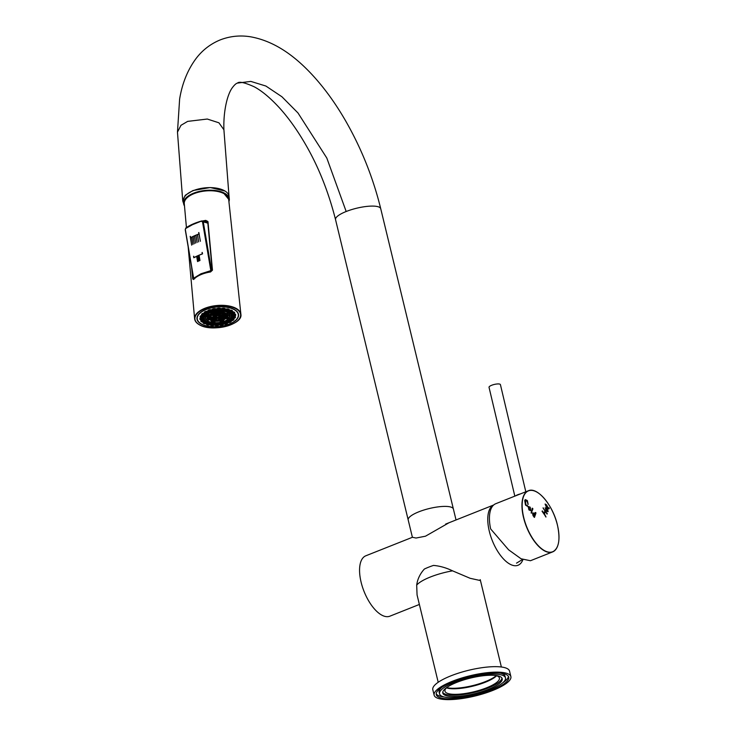 <?xml version="1.0" encoding="UTF-8"?>
<svg xmlns="http://www.w3.org/2000/svg" width="736" height="736" viewBox="0 0 736 736"><rect width="100%" height="100%" fill="white"/><g stroke="black" fill="none" stroke-linecap="round" stroke-linejoin="round"><path stroke-width="1.1" d="M522.91 559.654A32.494 14.812 -111.7 0 1 518.024 565.257A32.494 14.812 -111.7 0 1 489.32 531.318A32.494 14.812 -111.7 0 1 493.654 505.025M419.373 604.458L389.832 616.198A32.494 14.812 -111.7 0 1 361.118 582.25A32.494 14.812 -111.7 0 1 365.829 555.79L412.408 537.289M480.24 579.637L479.826 580.437L470.129 578.294L452.557 570.842A32.494 8.584 166.4 0 0 430.367 577.015A32.494 8.584 166.4 0 0 416.696 585.092L417.064 594.918L438.205 682.281M452.557 570.842C446.218 567.787 439.87 565.975 433.495 565.414A31.068 8.216 166.4 0 0 428.674 567.171A31.068 8.216 166.4 0 0 424.368 569.038C420.054 573.804 417.496 579.158 416.696 585.092M446.678 687.617A28.511 7.535 166.4 0 0 485.346 681.628A28.511 7.535 166.4 0 0 496.276 675.62M464.462 687.847A30.562 8.078 166.4 0 0 480.562 683.956M454.379 683.376A30.562 8.078 166.4 0 0 442.805 693.073A30.562 8.078 166.4 0 0 460.212 696.192A30.562 8.078 166.4 0 0 490.636 688.399A30.562 8.078 166.4 0 0 502.21 678.702A30.562 8.078 166.4 0 0 484.803 675.574A30.562 8.078 166.4 0 0 454.379 683.376M442.75 692.392A30.562 8.078 166.4 0 0 490.323 687.093A30.562 8.078 166.4 0 0 501.952 678.077M505.476 677.911A33.92 8.961 166.4 0 0 486.156 674.443A33.92 8.961 166.4 0 0 452.382 683.1A33.92 8.961 166.4 0 0 439.539 693.864A33.92 8.961 166.4 0 0 458.859 697.323A33.92 8.961 166.4 0 0 492.632 688.675A33.92 8.961 166.4 0 0 505.476 677.911L505.08 676.264A33.92 8.961 166.4 0 0 500.48 673.164M450.386 682.815A37.288 9.853 166.4 0 0 436.273 694.655A37.288 9.853 166.4 0 0 457.507 698.464A37.288 9.853 166.4 0 0 494.629 688.951A37.288 9.853 166.4 0 0 508.751 677.12A37.288 9.853 166.4 0 0 487.517 673.311A37.288 9.853 166.4 0 0 450.386 682.815M436.2 693.8A37.288 9.853 166.4 0 0 444.139 696.964M446.954 687.36A28.005 7.397 166.4 0 0 444.976 691.168A28.005 7.397 166.4 0 0 460.929 694.03A28.005 7.397 166.4 0 0 488.805 686.881A28.005 7.397 166.4 0 0 499.413 677.994A28.005 7.397 166.4 0 0 495.908 675.519M496.625 675.731A28.005 7.397 -13.6 0 1 487.462 681.334A28.005 7.397 -13.6 0 1 446.412 687.884M434.139 695.17L432.814 689.687A39.477 10.433 -13.6 0 1 447.755 677.157A39.477 10.433 -13.6 0 1 487.066 667.083A39.477 10.433 -13.6 0 1 509.551 671.122L510.876 676.605A39.477 10.433 -13.6 0 1 495.935 689.126A39.477 10.433 -13.6 0 1 456.624 699.2A39.477 10.433 -13.6 0 1 434.139 695.17A39.477 10.433 -13.6 0 1 449.089 682.64A39.477 10.433 -13.6 0 1 488.4 672.566A39.477 10.433 -13.6 0 1 510.876 676.605M502.798 682.769A37.288 9.853 166.4 0 0 508.42 676.329M441.821 687.35A33.92 8.961 166.4 0 0 439.144 692.217L439.539 693.864M449.024 522.735L425.472 536.204L416.033 538.034L412.381 537.252L335.542 219.641A23.248 6.146 -13.6 0 1 346.178 211.508A23.248 6.146 -13.6 0 1 380.733 208.711L453.385 509.018A23.248 6.146 166.4 0 0 450.018 506.846A23.248 6.146 166.4 0 0 423.881 510.03A23.248 6.146 166.4 0 0 408.195 519.956A23.248 6.146 -13.6 0 1 418.83 511.814A23.248 6.146 -13.6 0 1 453.385 509.018A23.248 6.146 -13.6 0 1 453.394 509.045L456.035 519.956M514.832 496.128L489.035 387.329A5.851 1.592 -13.3 0 1 492.973 384.808A5.851 1.592 -13.3 0 1 499.551 384.054A5.851 1.592 -13.3 0 1 500.416 384.624L525.817 491.768M515.743 495.77A5.851 1.592 -13.3 0 1 520.315 493.948M220.349 314.06L220.542 314.548L220.349 314.06M215.004 318.522A8.979 4.269 174.4 0 1 213.569 318.357A8.979 4.269 174.4 0 0 215.004 318.522L212.962 318.633M220.533 318.679L218.555 318.679M217.138 318.219L215.142 318.311M219.696 319.728L217.718 319.985M225.106 315.275L223.128 315.459M224.241 316.397L222.235 316.462L224.14 316.149L224.379 316.738L223.468 317.142L222.226 316.462M223.459 317.391L221.453 317.372M225.658 317.078L223.634 317.152M220.055 316.931L218.068 317.014M223.845 314.594L221.803 314.704M219.475 315.247L217.534 315.275M218.16 314.493L216.274 314.631M215.574 313.094L213.615 313.122M219.061 313.49L217.092 313.536M221.205 313.14L219.236 313.324M212.667 314.392L210.708 314.428M211.821 315.385L209.797 315.459L211.775 315.22L211.03 316.14L209.861 316.066L209.797 315.459M216.145 314.686L215.28 315.569L214.075 314.907L216.145 314.686L214.176 314.852M217.396 315.523L215.4 315.606M215.823 317.51L213.808 317.612M213.652 317.832L211.609 317.943M217.92 312.726L220.027 312.478M220.23 312.404L221.628 312.377M221.435 312.947L223.413 312.864M224.02 314.364L225.943 314.18L225.142 315.054L223.928 314.41L225.842 314.088M225.336 315.063L226.66 315.716A8.952 4.25 -5.6 0 1 226.587 316.333L225.317 315.67L224.305 316.121L224.544 316.719L226.578 316.379A8.952 4.25 -5.6 0 1 226.55 316.462L225.731 316.82L226.044 317.391A8.952 4.25 -5.6 0 1 225.952 317.51L225.032 318.366A8.952 4.25 -5.6 0 1 223.937 319.065L222.87 318.808L221.959 319.212L222.364 319.764A8.952 4.25 -5.6 0 1 220.846 320.234L219.015 320.592A8.952 4.25 -5.6 0 1 218.767 320.62L216.835 320.776A8.952 4.25 -5.6 0 1 216.669 320.776L217.562 319.82L216.384 319.636L215.363 320.086L216.577 320.786A8.952 4.25 -5.6 0 1 215.317 320.749L214.213 319.994L213.422 320.519A8.952 4.25 -5.6 0 1 213.274 320.491L212.603 320.335A8.952 4.25 -5.6 0 1 212.272 320.243L214.148 319.939L213.964 319.424L212.962 319.277L212.106 320.197A8.952 4.25 -5.6 0 1 211.94 320.142L210.726 319.626A8.952 4.25 -5.6 0 1 210.634 319.571L209.723 318.927A8.952 4.25 -5.6 0 1 209.622 318.835L211.572 318.513L211.379 318.007L210.358 317.869L209.548 318.752A8.952 4.25 -5.6 0 1 209.392 318.587L209.144 318.237A8.952 4.25 -5.6 0 1 209.107 318.164L210.248 317.823L208.831 317.207A8.952 4.25 -5.6 0 1 208.904 316.59L210.183 317.253L211.195 316.802L210.947 316.204L208.914 316.544A8.952 4.25 -5.6 0 1 208.941 316.462L209.769 316.103L209.475 315.532M224.406 316.075L226.467 316.029M225.786 316.793L226.044 317.391M224.958 317.851L225.032 318.366M222.014 319.185L222.364 319.764M216.669 320.776L217.543 319.82M215.427 320.059L216.577 320.786M212.272 320.243L214.029 319.59M212.051 319.682L212.106 320.197M209.622 318.835L211.434 318.173M209.107 318.164L210.119 317.483M208.987 316.508L211.057 316.462M209.18 315.956L209.668 315.744M212.042 313.665L213.44 313.352M216.577 316.535L214.608 316.563M212.768 318.872L210.809 318.946M215.252 315.781L213.366 315.891L215.216 315.624L214.461 316.535L213.357 315.9M214.746 314.07L212.787 314.134M214.01 315.174L212.005 315.155M214.489 316.82L212.492 316.912M212.336 317.078L210.358 317.262M217.764 312.561L216.899 313.536L215.694 312.846L217.764 312.561L216.862 313.15L215.768 312.809M220.322 314.235L218.316 314.318M216.908 313.858L214.921 313.858M224.646 313.6L222.695 313.665M221.656 314.925L219.632 315.026M220.846 315.974L218.877 316.002M222.088 316.646L220.211 316.756M221.278 317.685L219.31 317.86M222.668 318.403L220.708 318.467M224.747 318.108L222.796 318.145M222.971 315.634L220.975 315.716M216.228 319.212L214.259 319.396M221.84 319.415L219.889 319.442M219.19 317.906L217.295 318.044M217.93 317.28L215.979 317.29M221.656 314.686L222.566 314.272L221.398 313.6L222.447 313.711L222.603 314.263L221.656 314.686M213.836 318.237L215.142 318.863L213.054 319.212L212.897 318.66L213.836 318.237M219.751 319.433L218.426 318.734L220.496 318.513L220.625 319.047L219.714 319.047M217.111 318.081L216.264 319.01L215.041 318.348L217.111 318.081M217.709 319.792L219.632 319.516L219.797 320.077L217.736 320.362L217.709 319.792M224.121 315.017L225.225 315.624L223.192 315.974L224.121 315.017M221.6 318.026L221.343 317.418L222.272 317.032L223.532 317.75L221.564 317.639M225.704 317.464L223.716 317.704L223.578 317.179L225.63 316.857L225.704 317.464M218.169 317.612L217.994 317.05L218.905 316.646L220.119 317.308L218.132 317.234M221.895 315.293L221.748 314.732L222.686 314.309L223.974 314.934L222.861 315.431L221.858 314.907M219.429 315.045L218.73 315.983L217.451 315.284L219.429 315.045M218.132 314.336L218.242 314.861L216.32 315.137L217.065 314.254L218.132 314.336M214.498 312.782L215.703 313.444L214.811 313.84L213.716 313.711L214.277 312.846M218.206 314.272L216.964 313.591L219.043 313.361L219.126 313.858L218.169 313.886M221.324 313.49L220.285 313.95L219.208 313.334L220.22 312.883L221.324 313.49M210.671 314.447L212.612 314.198L212.768 314.75L211.858 315.146L210.652 314.456M216.596 316.278L215.381 315.615L217.322 315.312L217.497 315.873L216.55 315.891M215.924 317.869L214.958 318.302L213.744 317.639L214.71 317.207L215.924 317.869M212.805 318.614L211.517 317.989L213.606 317.63L213.753 318.191L212.768 318.228M211.563 313.904L212.63 314.116L213.541 313.711L213.256 313.168M209.567 315.422L210.468 314.594M226.375 314.723A8.952 4.25 -5.6 0 1 226.394 314.76L225.253 315.1L226.66 315.716M224.82 313.37L225.74 313.996M223.569 312.828L224.728 313.315M223.017 312.662L221.352 312.984L221.527 313.499L222.539 313.646L223.394 312.772M220.266 312.782L222.088 312.45M218.712 312.193L217.93 313.104L219.116 313.288L220.128 312.837L219.245 312.193M216.752 312.386L218.537 312.202M216.513 312.404L214.792 312.708M216.678 316.894L214.719 317.133L214.516 316.609L215.409 316.195L216.678 316.894M212.87 319.231L211.931 319.645L210.726 318.982L211.655 318.568L212.87 319.231M214.848 314.428L213.937 314.833L212.722 314.171L214.7 313.895L214.848 314.428M213.219 315.891L211.959 315.174L213.891 314.898L214.148 315.505L213.219 315.891L213.09 314.815M214.618 317.161L213.652 317.593L212.456 316.931L213.412 316.498L214.618 317.161M212.41 317.446L211.37 317.906L210.266 317.299L211.287 316.848L212.41 317.446M218.39 314.842L219.236 313.913L220.45 314.576L219.484 314.999L218.344 314.456M215.74 313.49L217.065 314.189L215.004 314.41L215.74 313.49M223.56 313.278L224.774 313.941L222.778 314.226L223.56 313.278M220.791 315.716L219.576 315.054L221.6 314.75L221.757 315.284L220.745 315.33M220.975 316.314L218.969 316.581L218.813 316.029L220.772 315.79L220.975 316.314M220.174 316.774L222.07 316.498L222.143 317.023L220.285 317.299L220.174 316.774M219.346 318.237L220.211 317.363L221.426 318.016L219.346 318.237M220.653 318.495L222.622 318.219L222.769 318.752L221.858 319.157L220.653 318.495M222.732 318.173L223.634 317.777L224.839 318.467L222.888 318.725L222.732 318.173M223.045 315.992L222.088 316.425L220.874 315.762L221.84 315.33L223.045 315.992M214.176 319.433L215.206 318.973L216.292 319.59L215.28 320.04L214.176 319.433M219.797 319.479L221.775 319.212L221.95 319.774L220 320.022L219.797 319.479M217.368 318.587L218.123 317.685L219.236 318.292L217.332 318.2M216.071 317.878L216.77 316.94L218.04 317.639L216.034 317.492M218.224 317.694L218.436 318.67M220.285 312.892L220.34 313.527M222.465 313.26L222.336 312.616L222.364 313.242M216.577 315.238L216.642 315.854M218.546 314.916L218.61 315.588M218.574 314.925L218.712 315.588M216.264 317.961L216.32 318.578M218.132 317.685L218.187 318.274M217.166 317.372L216.688 317.584M211.904 314.502L211.444 314.704M211.011 315.128L211.076 315.716M213.1 314.815L213.182 315.505M224.995 191.038L210.248 187.533L192.97 190.532L185.26 195.279L182.749 200.91L177.468 132.14L180.964 125.322L187.643 121.385L207.294 119.039L218.923 122.802L223.91 129.775L229.052 196.604M182.749 200.91L183.604 203.458M228.914 201.627A22.954 10.911 174.4 0 0 229.328 199.677A22.954 10.911 174.4 0 0 229.301 199.024L229.052 196.466A22.954 10.911 174.4 0 0 205.832 187.781A22.954 10.911 174.4 0 0 183.338 200.284A22.954 10.911 174.4 0 0 183.356 200.937L183.614 203.504A22.954 10.911 174.4 0 0 184.497 205.979M229.301 199.024A22.954 10.911 174.4 0 0 206.08 190.348A22.954 10.911 174.4 0 0 183.586 202.842A22.954 10.911 174.4 0 0 183.614 203.504M558.044 544.695A32.899 14.996 -111.7 0 1 552.598 551.926C558.863 548.513 560.492 539.663 557.502 525.375C553.15 505.402 537.206 486.395 528.301 490.783L495.77 503.709A32.899 14.996 68.3 0 0 490.636 528.908L508.585 549.792L521.07 558.78L530.444 560.731L552.598 551.926A32.899 14.996 -111.7 0 1 523.462 517.279A32.899 14.996 -111.7 0 1 528.301 490.783A32.899 14.996 -111.7 0 1 537.225 492.301M548.154 511.557L547.216 508.355L545.394 507.812L546.333 511.005L547.796 511.695L546.857 508.502L545.072 507.84M543.104 507.812L544.916 510.766L544.024 513.314L542.358 510.94L542.184 511.456L545.974 516.847L544.484 513.967L545.376 511.419L547.363 513.866L543.094 508.015M527.27 506.248L525.476 504.841L524.823 501.188L527.132 501.023L528.172 504.372L527.362 500.572L525.348 499.615L524.722 500.388L525.66 505.236L527.638 506.101L525.835 504.694L525.504 500.526M527.298 505.761L527.298 505.292M529.129 510.14L530.785 510.214L530.178 507.113L528.42 506.902L529.129 510.14M530.389 510.692L530.785 510.214L529.773 507.178L528.062 507.049M528.816 506.414L528.42 506.902M535.799 512.578L534.787 514.492L534.198 513.121L532.57 512.946L533.214 515.945L534.465 517.362L535.937 513.167L535.477 512.514M531.263 513.121L532.901 508.852L532.441 508.199L531.116 512.974L532.533 508.999L532.082 508.346M548.808 507.776L548.099 507.84L546.6 504.924L545.128 504.004L546.057 506.488L547.915 508.346L549.084 508.76L549.148 507.932L548.449 507.923M548.679 508.953L549.249 508.466L548.78 508.079M548.651 508.033L547.731 507.978L545.919 504.997M546.186 505.126L545.137 504.289M534.17 517.316L535.569 513.305L535.109 512.652M534.787 514.492L533.83 513.268L532.211 513.093M533.094 513.461L534.069 513.71C533.011 513.121 532.8 513.719 533.434 515.485L533.922 515.77M533.701 513.848C532.652 513.268 532.441 513.866 533.076 515.632L533.766 515.899M533.076 515.632L533.434 515.485C534.373 515.908 534.584 515.31 534.069 513.71M529.589 507.711C528.512 507.196 528.273 507.849 528.89 509.689L529.865 509.901M528.982 507.352L529.957 507.564C528.871 507.049 528.641 507.711 529.248 509.551L529.699 510.03M528.89 509.689L529.248 509.551C530.334 510.066 530.564 509.404 529.957 507.564M528.052 504.372L526.948 500.627L525.173 499.707M524.823 501.188L525.311 500.572M547.004 514.013L543.113 508.107M545.937 517.058L544.125 514.105L545.376 511.419M544.024 513.314L542.046 511.161M545.514 508.548L545.514 508.548C545.799 510.352 546.397 511.207 547.308 511.106L547.667 510.959C547.382 509.156 546.784 508.3 545.882 508.401C546.167 510.214 546.765 511.06 547.667 510.959M210.441 271.823L210.064 270.876L200.919 273.801L194.065 277.978L193.54 277.674L185.334 229.494L185.638 228.519L192.547 224.655L201.701 220.993C195.086 222.898 189.888 225.207 186.107 227.912A0.727 0.552 53.9 0 0 185.822 227.994L185.822 227.994A0.727 0.552 53.9 0 0 185.638 228.519M190.412 237.838L191.654 245.143L190.514 237.783L191.673 237.158L192.915 244.453L191.774 237.102L192.998 236.495L194.24 243.791L193.108 236.44L194.396 235.842L195.638 243.147L194.506 235.796L195.859 235.216L197.101 242.521L195.978 235.17L197.386 234.609L198.628 241.914L197.515 234.563L198.987 234.02L200.367 241.279L198.849 232.521L198.858 233.928L190.569 237.608L190.182 236.366L190.523 237.875M196.65 256.275L197.561 261.584L196.77 256.22L197.211 256.018L198.122 261.326L197.331 255.962L197.782 255.76L198.803 261.013L197.901 255.705L198.37 255.502L199.392 260.765L198.481 255.447L198.959 255.254L199.98 260.507L199.079 255.199L202.483 253.892L202.234 252.43L202.253 253.837L193.964 257.517L193.577 256.275L193.789 257.766L196.779 256.312M193.54 277.674L194.736 278.686M210.064 270.876L211.48 270.038L210.33 271.759L208.785 272.127M194.065 277.978A0.727 0.534 49.3 0 0 194.424 278.539M210.726 270.038L202.52 221.867L203.283 221.867L201.701 220.993L207.773 222.438M201.646 221.416L202.52 221.867M190.357 236.348A2.006 0.662 167.9 0 0 190.284 236.394L190.412 237.7M198.858 233.928L199.014 233.974A28.474 9.458 167.9 0 0 190.725 237.654M198.628 232.594L199.189 233.91M193.743 256.257A2.006 0.662 167.9 0 0 193.669 256.303L193.964 257.655A28.474 9.458 167.9 0 0 193.927 257.674L193.761 257.628M202.253 253.837L202.409 253.883A28.474 9.458 167.9 0 0 194.12 257.563M202.023 252.512L202.575 253.819M234.057 309.552A20.617 9.798 174.4 0 0 210.717 308.08A20.617 9.798 174.4 0 0 197.257 318.789A20.617 9.798 174.4 0 0 201.498 324.006A20.617 9.798 174.4 0 0 224.848 325.478A20.617 9.798 174.4 0 0 238.298 314.769A20.617 9.798 174.4 0 0 234.057 309.552M201.517 320.05L201.434 320.261A2.337 1.113 174.4 0 0 200.873 321.08A2.337 1.113 174.4 0 0 201.36 321.678A2.337 1.113 174.4 0 0 201.903 321.88M234.885 315.974A2.337 1.113 174.4 0 0 235.741 314.999A2.337 1.113 174.4 0 0 234.333 314.134L234.177 313.812A2.337 1.113 174.4 0 0 234.738 312.993A2.337 1.113 174.4 0 0 232.686 312.092L232.346 311.825A2.337 1.113 174.4 0 0 232.548 311.3A2.337 1.113 174.4 0 0 229.834 310.454L229.338 310.261A2.337 1.113 174.4 0 0 229.356 310.049A2.337 1.113 174.4 0 0 226.016 309.35L225.391 309.24A2.337 1.113 174.4 0 0 223.873 308.467A2.337 1.113 174.4 0 0 221.527 308.872L220.837 308.853A2.337 1.113 174.4 0 0 218.859 308.356A2.337 1.113 174.4 0 0 216.734 309.056L216.034 309.129A2.337 1.113 174.4 0 0 213.753 308.954A2.337 1.113 174.4 0 0 212.023 309.884L211.37 310.049A2.337 1.113 174.4 0 0 208.978 310.206A2.337 1.113 174.4 0 0 207.791 311.291L207.23 311.53A2.337 1.113 174.4 0 0 204.258 312.883A2.337 1.113 174.4 0 0 204.369 313.159L203.955 313.462A2.337 1.113 174.4 0 0 201.636 314.806A2.337 1.113 174.4 0 0 202.032 315.348L201.793 315.68A2.337 1.113 174.4 0 0 200.128 316.931A2.337 1.113 174.4 0 0 200.615 317.52A2.337 1.113 174.4 0 0 200.974 317.676L200.928 318.016A2.337 1.113 174.4 0 0 199.87 319.084A2.337 1.113 174.4 0 0 200.348 319.672A2.337 1.113 174.4 0 0 200.9 319.875M229.328 309.93A2.337 1.113 174.4 0 0 229.328 309.792A2.337 1.113 174.4 0 0 225.989 309.092L225.363 308.982A2.337 1.113 174.4 0 0 223.845 308.218A2.337 1.113 174.4 0 0 221.499 308.614L220.809 308.596A2.337 1.113 174.4 0 0 218.831 308.108A2.337 1.113 174.4 0 0 216.706 308.798L216.007 308.881A2.337 1.113 174.4 0 0 213.725 308.697A2.337 1.113 174.4 0 0 212.005 309.626L211.342 309.792A2.337 1.113 174.4 0 0 208.95 309.948A2.337 1.113 174.4 0 0 207.764 311.034L207.212 311.282A2.337 1.113 174.4 0 0 204.231 312.625A2.337 1.113 174.4 0 0 204.258 312.754M232.521 311.172A2.337 1.113 174.4 0 0 232.521 311.043A2.337 1.113 174.4 0 0 229.816 310.196L229.356 310.123M234.618 318.127A2.337 1.113 174.4 0 0 235.474 317.142A2.337 1.113 174.4 0 0 234.637 316.406L234.499 316.195M213.992 325.248A2.337 1.113 174.4 0 0 214.084 325.202L214.774 325.22A2.337 1.113 174.4 0 0 215.041 325.413A2.337 1.113 174.4 0 0 215.593 325.616M218.362 325.34A2.337 1.113 174.4 0 0 218.877 325.027L219.576 324.944A2.337 1.113 174.4 0 0 220.036 325.1M209.843 324.686L210.22 324.834A2.337 1.113 174.4 0 0 210.68 325.312A2.337 1.113 174.4 0 0 211.223 325.524M206.135 323.647L206.273 323.822A2.337 1.113 174.4 0 0 206.255 324.024A2.337 1.113 174.4 0 0 206.733 324.613A2.337 1.113 174.4 0 0 207.285 324.824M203.265 322.074L203.265 322.248A2.337 1.113 174.4 0 0 203.062 322.773A2.337 1.113 174.4 0 0 203.541 323.371A2.337 1.113 174.4 0 0 204.093 323.573M228.316 318.964A12.282 5.833 174.4 0 0 230 315.588A12.282 5.833 174.4 0 0 227.479 312.478A12.282 5.833 174.4 0 0 213.569 311.604A12.282 5.833 174.4 0 0 205.556 317.98A12.282 5.833 174.4 0 0 208.076 321.089A12.282 5.833 174.4 0 0 211.306 322.239M214.636 322.681A12.282 5.833 174.4 0 0 220.395 322.304M223.781 321.43A12.282 5.833 174.4 0 0 227.985 319.24A12.135 5.768 174.4 0 0 229.457 317.547L229.255 315.505A12.135 5.768 174.4 0 0 229.568 314.76A12.135 5.768 174.4 0 0 228.289 313.242L228.261 312.966M207.718 322.396L208.178 322.469A2.337 1.113 -5.6 0 1 210.864 323.196L211.49 323.306A2.337 1.113 -5.6 0 1 214.618 323.61L215.308 323.628A2.337 1.113 -5.6 0 1 218.62 323.463L219.319 323.389A2.337 1.113 -5.6 0 1 222.557 322.782L223.21 322.607A2.337 1.113 -5.6 0 1 226.108 321.614L226.67 321.365A2.337 1.113 -5.6 0 1 228.988 320.05L229.365 319.912M203.55 317.676L203.688 317.878A2.337 1.113 -5.6 0 1 204.525 318.624A2.337 1.113 -5.6 0 1 203.973 319.442L204.13 319.764A2.337 1.113 -5.6 0 1 205.537 320.629A2.337 1.113 -5.6 0 1 205.326 321.154L205.675 321.42A2.337 1.113 -5.6 0 1 207.718 322.322A2.337 1.113 -5.6 0 1 207.699 322.524L208.205 322.727A2.337 1.113 -5.6 0 1 210.892 323.454L211.508 323.564A2.337 1.113 -5.6 0 1 214.636 323.868L215.326 323.877A2.337 1.113 -5.6 0 1 218.647 323.72L219.346 323.638A2.337 1.113 -5.6 0 1 222.585 323.04L223.238 322.865A2.337 1.113 -5.6 0 1 226.136 321.871L226.688 321.623A2.337 1.113 -5.6 0 1 229.006 320.307L229.42 320.004A2.337 1.113 -5.6 0 1 229.319 319.728A2.337 1.113 -5.6 0 1 230.975 318.476L231.214 318.145A2.337 1.113 -5.6 0 1 230.819 317.602A2.337 1.113 -5.6 0 1 231.877 316.535L231.923 316.195A2.337 1.113 -5.6 0 1 231.564 316.048A2.337 1.113 -5.6 0 1 231.086 315.45A2.337 1.113 -5.6 0 1 231.638 314.631L231.72 314.419M231.104 314.244A2.337 1.113 -5.6 0 1 230.561 314.042A2.337 1.113 -5.6 0 1 230.074 313.453A2.337 1.113 -5.6 0 1 230.276 312.92L230.276 312.92M228.924 312.552A2.337 1.113 -5.6 0 1 228.372 312.349A2.337 1.113 -5.6 0 1 227.893 311.751A2.337 1.113 -5.6 0 1 227.912 311.549L227.774 311.374M225.731 311.31A2.337 1.113 -5.6 0 1 225.179 311.098A2.337 1.113 -5.6 0 1 224.719 310.62L224.342 310.472M221.784 310.601A2.337 1.113 -5.6 0 1 221.242 310.399A2.337 1.113 -5.6 0 1 220.975 310.206L220.285 310.196A2.337 1.113 -5.6 0 1 220.193 310.242M204.626 320.62A1.757 0.837 174.4 0 0 202.639 320.5A1.757 0.837 174.4 0 0 201.498 321.411A1.757 0.837 174.4 0 0 201.857 321.853A1.757 0.837 174.4 0 0 203.844 321.982A1.757 0.837 174.4 0 0 204.985 321.071A1.757 0.837 174.4 0 0 204.626 320.62M201.526 321.209A1.757 0.837 -5.6 0 1 201.462 321.025A1.757 0.837 -5.6 0 1 202.602 320.114A1.757 0.837 -5.6 0 1 204.59 320.243A1.757 0.837 -5.6 0 1 204.948 320.684A1.757 0.837 -5.6 0 1 204.921 320.878M206.816 322.313A1.757 0.837 174.4 0 0 204.829 322.193A1.757 0.837 174.4 0 0 203.679 323.104A1.757 0.837 174.4 0 0 204.047 323.546A1.757 0.837 174.4 0 0 206.034 323.674A1.757 0.837 174.4 0 0 207.175 322.764A1.757 0.837 174.4 0 0 206.816 322.313M203.716 322.911A1.757 0.837 -5.6 0 1 203.642 322.718A1.757 0.837 -5.6 0 1 204.792 321.807A1.757 0.837 -5.6 0 1 206.779 321.936A1.757 0.837 -5.6 0 1 207.138 322.377A1.757 0.837 -5.6 0 1 207.11 322.57M203.624 318.624A1.757 0.837 174.4 0 0 201.636 318.495A1.757 0.837 174.4 0 0 200.496 319.406A1.757 0.837 174.4 0 0 200.854 319.847A1.757 0.837 174.4 0 0 202.842 319.976A1.757 0.837 174.4 0 0 203.982 319.065A1.757 0.837 174.4 0 0 203.624 318.624M200.523 319.212A1.757 0.837 -5.6 0 1 200.45 319.019A1.757 0.837 -5.6 0 1 201.6 318.108A1.757 0.837 -5.6 0 1 203.587 318.237A1.757 0.837 -5.6 0 1 203.946 318.679A1.757 0.837 -5.6 0 1 203.918 318.881M203.881 316.471A1.757 0.837 174.4 0 0 201.894 316.342A1.757 0.837 174.4 0 0 200.753 317.253A1.757 0.837 174.4 0 0 201.112 317.704A1.757 0.837 174.4 0 0 203.099 317.823A1.757 0.837 174.4 0 0 204.24 316.912A1.757 0.837 174.4 0 0 203.881 316.471M200.781 317.06A1.757 0.837 -5.6 0 1 200.716 316.876A1.757 0.837 -5.6 0 1 201.857 315.965A1.757 0.837 -5.6 0 1 203.844 316.084A1.757 0.837 -5.6 0 1 204.203 316.535A1.757 0.837 -5.6 0 1 204.176 316.728M205.39 314.346A1.757 0.837 174.4 0 0 203.403 314.226A1.757 0.837 174.4 0 0 202.253 315.137A1.757 0.837 174.4 0 0 202.612 315.578A1.757 0.837 174.4 0 0 204.599 315.707A1.757 0.837 174.4 0 0 205.749 314.796A1.757 0.837 174.4 0 0 205.39 314.346M202.28 314.934A1.757 0.837 -5.6 0 1 202.216 314.75A1.757 0.837 -5.6 0 1 203.366 313.84A1.757 0.837 -5.6 0 1 205.353 313.968A1.757 0.837 -5.6 0 1 205.712 314.41A1.757 0.837 -5.6 0 1 205.684 314.603M208.012 312.423A1.757 0.837 174.4 0 0 206.025 312.303A1.757 0.837 174.4 0 0 204.884 313.214A1.757 0.837 174.4 0 0 205.243 313.656A1.757 0.837 174.4 0 0 207.23 313.784A1.757 0.837 174.4 0 0 208.371 312.864A1.757 0.837 174.4 0 0 208.012 312.423M204.912 313.012A1.757 0.837 -5.6 0 1 204.838 312.828A1.757 0.837 -5.6 0 1 205.988 311.917A1.757 0.837 -5.6 0 1 207.975 312.036A1.757 0.837 -5.6 0 1 208.334 312.487A1.757 0.837 -5.6 0 1 208.306 312.68M211.545 310.859A1.757 0.837 174.4 0 0 209.558 310.73A1.757 0.837 174.4 0 0 208.417 311.641A1.757 0.837 174.4 0 0 208.776 312.082A1.757 0.837 174.4 0 0 210.763 312.211A1.757 0.837 174.4 0 0 211.904 311.3A1.757 0.837 174.4 0 0 211.545 310.859M208.444 311.448A1.757 0.837 -5.6 0 1 208.371 311.254A1.757 0.837 -5.6 0 1 209.521 310.344A1.757 0.837 -5.6 0 1 211.508 310.472A1.757 0.837 -5.6 0 1 211.867 310.914A1.757 0.837 -5.6 0 1 211.839 311.116M215.703 309.773A1.757 0.837 174.4 0 0 213.716 309.644A1.757 0.837 174.4 0 0 212.566 310.555A1.757 0.837 174.4 0 0 212.925 310.997A1.757 0.837 174.4 0 0 214.912 311.126A1.757 0.837 174.4 0 0 216.062 310.215A1.757 0.837 174.4 0 0 215.703 309.773M212.594 310.362A1.757 0.837 -5.6 0 1 212.529 310.169A1.757 0.837 -5.6 0 1 213.679 309.258A1.757 0.837 -5.6 0 1 215.666 309.387A1.757 0.837 -5.6 0 1 216.025 309.828A1.757 0.837 -5.6 0 1 215.998 310.031M220.138 309.258A1.757 0.837 174.4 0 0 218.15 309.129A1.757 0.837 174.4 0 0 217.01 310.04A1.757 0.837 174.4 0 0 217.368 310.482A1.757 0.837 174.4 0 0 219.356 310.61A1.757 0.837 174.4 0 0 220.506 309.7A1.757 0.837 174.4 0 0 220.138 309.258M217.037 309.847A1.757 0.837 -5.6 0 1 216.973 309.654A1.757 0.837 -5.6 0 1 218.114 308.743A1.757 0.837 -5.6 0 1 220.101 308.872A1.757 0.837 -5.6 0 1 220.469 309.313A1.757 0.837 -5.6 0 1 220.432 309.506M224.508 309.35A1.757 0.837 174.4 0 0 222.52 309.221A1.757 0.837 174.4 0 0 221.38 310.132A1.757 0.837 174.4 0 0 221.738 310.583A1.757 0.837 174.4 0 0 223.726 310.702A1.757 0.837 174.4 0 0 224.866 309.792A1.757 0.837 174.4 0 0 224.508 309.35M221.407 309.939A1.757 0.837 -5.6 0 1 221.343 309.755A1.757 0.837 -5.6 0 1 222.484 308.844A1.757 0.837 -5.6 0 1 224.471 308.964A1.757 0.837 -5.6 0 1 224.83 309.405A1.757 0.837 -5.6 0 1 224.802 309.608M228.445 310.049A1.757 0.837 174.4 0 0 226.458 309.92A1.757 0.837 174.4 0 0 225.317 310.831A1.757 0.837 174.4 0 0 225.676 311.282A1.757 0.837 174.4 0 0 227.663 311.402A1.757 0.837 174.4 0 0 228.813 310.491A1.757 0.837 174.4 0 0 228.445 310.049M225.345 310.638A1.757 0.837 -5.6 0 1 225.28 310.454A1.757 0.837 -5.6 0 1 226.421 309.543A1.757 0.837 -5.6 0 1 228.408 309.663A1.757 0.837 -5.6 0 1 228.776 310.114A1.757 0.837 -5.6 0 1 228.74 310.307M231.638 311.3A1.757 0.837 174.4 0 0 229.65 311.172A1.757 0.837 174.4 0 0 228.51 312.082A1.757 0.837 174.4 0 0 228.868 312.524A1.757 0.837 174.4 0 0 230.856 312.653A1.757 0.837 174.4 0 0 232.006 311.742A1.757 0.837 174.4 0 0 231.638 311.3M228.537 311.889A1.757 0.837 -5.6 0 1 228.473 311.696A1.757 0.837 -5.6 0 1 229.614 310.785A1.757 0.837 -5.6 0 1 231.601 310.914A1.757 0.837 -5.6 0 1 231.969 311.356A1.757 0.837 -5.6 0 1 231.932 311.549M233.827 312.993A1.757 0.837 174.4 0 0 231.84 312.864A1.757 0.837 174.4 0 0 230.699 313.775A1.757 0.837 174.4 0 0 231.058 314.217A1.757 0.837 174.4 0 0 233.045 314.346A1.757 0.837 174.4 0 0 234.186 313.435A1.757 0.837 174.4 0 0 233.827 312.993M230.727 313.582A1.757 0.837 -5.6 0 1 230.662 313.389A1.757 0.837 -5.6 0 1 231.803 312.478A1.757 0.837 -5.6 0 1 233.79 312.607A1.757 0.837 -5.6 0 1 234.149 313.048A1.757 0.837 -5.6 0 1 234.122 313.251M234.83 314.99A1.757 0.837 174.4 0 0 232.843 314.87A1.757 0.837 174.4 0 0 231.702 315.781A1.757 0.837 174.4 0 0 232.061 316.222A1.757 0.837 174.4 0 0 234.048 316.351A1.757 0.837 174.4 0 0 235.189 315.44A1.757 0.837 174.4 0 0 234.83 314.99M231.73 315.578A1.757 0.837 -5.6 0 1 231.665 315.394A1.757 0.837 -5.6 0 1 232.806 314.484A1.757 0.837 -5.6 0 1 234.793 314.612A1.757 0.837 -5.6 0 1 235.152 315.054A1.757 0.837 -5.6 0 1 235.124 315.247M234.572 317.142A1.757 0.837 174.4 0 0 232.585 317.014A1.757 0.837 174.4 0 0 231.444 317.934A1.757 0.837 174.4 0 0 231.803 318.375A1.757 0.837 174.4 0 0 233.79 318.495A1.757 0.837 174.4 0 0 234.931 317.584A1.757 0.837 174.4 0 0 234.572 317.142M231.472 317.731A1.757 0.837 -5.6 0 1 231.408 317.547A1.757 0.837 -5.6 0 1 232.548 316.636A1.757 0.837 -5.6 0 1 234.536 316.756A1.757 0.837 -5.6 0 1 234.894 317.207A1.757 0.837 -5.6 0 1 234.867 317.4M233.073 319.268A1.757 0.837 174.4 0 0 231.086 319.139A1.757 0.837 174.4 0 0 229.936 320.05A1.757 0.837 174.4 0 0 230.294 320.491A1.757 0.837 174.4 0 0 232.282 320.62A1.757 0.837 174.4 0 0 233.432 319.709A1.757 0.837 174.4 0 0 233.073 319.268M229.963 319.856A1.757 0.837 -5.6 0 1 229.899 319.663A1.757 0.837 -5.6 0 1 231.049 318.752A1.757 0.837 -5.6 0 1 233.036 318.881A1.757 0.837 -5.6 0 1 233.395 319.323A1.757 0.837 -5.6 0 1 233.367 319.525M230.442 321.19A1.757 0.837 174.4 0 0 228.454 321.062A1.757 0.837 174.4 0 0 227.314 321.972A1.757 0.837 174.4 0 0 227.672 322.423A1.757 0.837 174.4 0 0 229.66 322.543A1.757 0.837 174.4 0 0 230.81 321.632A1.757 0.837 174.4 0 0 230.442 321.19M227.341 321.779A1.757 0.837 -5.6 0 1 227.277 321.595A1.757 0.837 -5.6 0 1 228.418 320.675A1.757 0.837 -5.6 0 1 230.405 320.804A1.757 0.837 -5.6 0 1 230.764 321.246A1.757 0.837 -5.6 0 1 230.736 321.448M226.909 322.754A1.757 0.837 174.4 0 0 224.922 322.635A1.757 0.837 174.4 0 0 223.781 323.546A1.757 0.837 174.4 0 0 224.14 323.987A1.757 0.837 174.4 0 0 226.127 324.116A1.757 0.837 174.4 0 0 227.277 323.205A1.757 0.837 174.4 0 0 226.909 322.754M223.808 323.343A1.757 0.837 -5.6 0 1 223.744 323.159A1.757 0.837 -5.6 0 1 224.885 322.248A1.757 0.837 -5.6 0 1 226.872 322.377A1.757 0.837 -5.6 0 1 227.231 322.819A1.757 0.837 -5.6 0 1 227.203 323.012M222.76 323.84A1.757 0.837 174.4 0 0 220.772 323.72A1.757 0.837 174.4 0 0 219.622 324.631A1.757 0.837 174.4 0 0 219.981 325.073A1.757 0.837 174.4 0 0 221.968 325.202A1.757 0.837 174.4 0 0 223.118 324.291A1.757 0.837 174.4 0 0 222.76 323.84M219.65 324.429A1.757 0.837 -5.6 0 1 219.586 324.245A1.757 0.837 -5.6 0 1 220.736 323.334A1.757 0.837 -5.6 0 1 222.723 323.463A1.757 0.837 -5.6 0 1 223.082 323.904A1.757 0.837 -5.6 0 1 223.054 324.098M218.316 324.355A1.757 0.837 174.4 0 0 216.329 324.236A1.757 0.837 174.4 0 0 215.179 325.146A1.757 0.837 174.4 0 0 215.547 325.588A1.757 0.837 174.4 0 0 217.534 325.717A1.757 0.837 174.4 0 0 218.675 324.806A1.757 0.837 174.4 0 0 218.316 324.355M215.216 324.953A1.757 0.837 -5.6 0 1 215.142 324.76A1.757 0.837 -5.6 0 1 216.292 323.849A1.757 0.837 -5.6 0 1 218.279 323.978A1.757 0.837 -5.6 0 1 218.638 324.42A1.757 0.837 -5.6 0 1 218.61 324.613M213.946 324.263A1.757 0.837 174.4 0 0 211.959 324.144A1.757 0.837 174.4 0 0 210.818 325.054A1.757 0.837 174.4 0 0 211.177 325.496A1.757 0.837 174.4 0 0 213.164 325.616A1.757 0.837 174.4 0 0 214.305 324.705A1.757 0.837 174.4 0 0 213.946 324.263M210.846 324.852A1.757 0.837 -5.6 0 1 210.781 324.668A1.757 0.837 -5.6 0 1 211.922 323.757A1.757 0.837 -5.6 0 1 213.909 323.877A1.757 0.837 -5.6 0 1 214.268 324.328A1.757 0.837 -5.6 0 1 214.24 324.521M210.008 323.564A1.757 0.837 174.4 0 0 208.021 323.435A1.757 0.837 174.4 0 0 206.871 324.355A1.757 0.837 174.4 0 0 207.239 324.797A1.757 0.837 174.4 0 0 209.226 324.916A1.757 0.837 174.4 0 0 210.367 324.006A1.757 0.837 174.4 0 0 210.008 323.564M206.908 324.153A1.757 0.837 -5.6 0 1 206.834 323.969A1.757 0.837 -5.6 0 1 207.984 323.058A1.757 0.837 -5.6 0 1 209.972 323.178A1.757 0.837 -5.6 0 1 210.33 323.628A1.757 0.837 -5.6 0 1 210.303 323.822M203.817 320.979L202.621 321.108M206.016 322.681L204.801 322.8M204.847 323.187L206.154 322.865L204.847 323.187M202.814 318.982L201.618 319.102M203.072 316.83L201.876 316.949M204.59 314.714L203.375 314.833M203.421 315.22L204.728 314.888L203.421 315.22M207.212 312.791L206.006 312.91M206.052 313.297L207.35 312.966L206.052 313.297M210.735 311.218L209.539 311.337M214.894 310.132L213.688 310.252M219.337 309.617L218.132 309.736M223.698 309.709L222.502 309.828M227.645 310.408L226.44 310.528M230.837 311.659L229.632 311.779M233.018 313.352L231.822 313.472M234.03 315.358L232.824 315.477M232.87 315.864L234.177 315.532L232.87 315.864M233.763 317.501L232.567 317.621M232.263 319.626L231.058 319.746M229.641 321.549L228.436 321.669M226.099 323.113L224.903 323.242M221.95 324.199L220.745 324.328M217.516 324.723L216.301 324.843M216.347 325.229L217.654 324.907L216.347 325.229M213.146 324.631L211.94 324.751M211.986 325.137L213.293 324.806L211.986 325.137M209.199 323.923L207.994 324.042M201.379 320.031A2.337 1.113 174.4 0 0 200.854 320.822A2.337 1.113 174.4 0 0 200.882 320.951M201.02 317.694L200.9 317.759A2.337 1.113 174.4 0 0 199.842 318.826A2.337 1.113 174.4 0 0 199.879 318.955M202.004 315.33L201.765 315.431A2.337 1.113 174.4 0 0 200.109 316.673A2.337 1.113 174.4 0 0 200.137 316.802M204.314 313.067L203.927 313.205A2.337 1.113 174.4 0 0 201.609 314.548A2.337 1.113 174.4 0 0 201.636 314.677M234.701 312.864A2.337 1.113 174.4 0 0 234.71 312.736A2.337 1.113 174.4 0 0 232.668 311.834L232.383 311.779M235.713 314.87A2.337 1.113 174.4 0 0 235.713 314.741A2.337 1.113 174.4 0 0 234.306 313.876L234.149 313.83M234.637 316.406L234.609 316.149A2.337 1.113 174.4 0 1 235.456 316.894A2.337 1.113 174.4 0 1 235.446 317.023M233.947 319.139A2.337 1.113 174.4 0 0 233.947 319.01A2.337 1.113 174.4 0 0 233.643 318.532M203.173 322.083A2.337 1.113 174.4 0 0 203.035 322.524A2.337 1.113 174.4 0 0 203.062 322.644M233.579 318.725L233.579 318.725A2.337 1.113 174.4 0 1 233.974 319.268L233.947 319.01M233.119 320.252A2.337 1.113 174.4 0 0 233.974 319.268M230.497 322.175A2.337 1.113 174.4 0 0 231.352 321.19A2.337 1.113 174.4 0 0 231.242 320.914L231.306 320.73M226.964 323.739A2.337 1.113 174.4 0 0 227.82 322.791L228.086 322.57M222.806 324.824A2.337 1.113 174.4 0 0 223.578 324.199L224.195 324.015M229.319 319.599A2.337 1.113 -5.6 0 1 229.292 319.47A2.337 1.113 -5.6 0 1 230.957 318.219L231.187 318.127M230.828 317.474A2.337 1.113 -5.6 0 1 230.8 317.345A2.337 1.113 -5.6 0 1 231.858 316.278L231.969 316.213M231.086 315.321A2.337 1.113 -5.6 0 1 231.058 315.192A2.337 1.113 -5.6 0 1 231.582 314.401M230.083 313.324A2.337 1.113 -5.6 0 1 230.055 313.196A2.337 1.113 -5.6 0 1 230.184 312.754M204.461 315.735A2.337 1.113 -5.6 0 1 204.764 316.213A2.337 1.113 -5.6 0 1 204.764 316.351M203.688 317.878L203.66 317.621A2.337 1.113 -5.6 0 1 204.507 318.366A2.337 1.113 -5.6 0 1 204.498 318.495M203.946 319.461L204.102 319.507A2.337 1.113 -5.6 0 1 205.51 320.372A2.337 1.113 -5.6 0 1 205.5 320.5M205.362 321.108L205.648 321.163A2.337 1.113 -5.6 0 1 207.699 322.064A2.337 1.113 -5.6 0 1 207.69 322.193M217.424 310.509A2.337 1.113 -5.6 0 1 216.964 310.353L216.264 310.436A2.337 1.113 -5.6 0 1 215.749 310.758M212.989 311.034L212.373 311.208A2.337 1.113 -5.6 0 1 211.591 311.843M209.18 312.239L208.923 312.46A2.337 1.113 -5.6 0 1 208.058 313.407M206.246 313.886L206.181 314.079A2.337 1.113 -5.6 0 1 206.292 314.355A2.337 1.113 -5.6 0 1 205.436 315.33M204.341 315.762L204.396 315.937A2.337 1.113 -5.6 0 1 204.792 316.471A2.337 1.113 -5.6 0 1 203.936 317.455M225.538 313.067A9.853 4.683 174.4 0 0 214.378 312.368A9.853 4.683 174.4 0 0 207.948 317.483A9.853 4.683 174.4 0 0 209.972 319.976A9.853 4.683 174.4 0 0 221.131 320.684A9.853 4.683 174.4 0 0 227.562 315.56A9.853 4.683 174.4 0 0 225.538 313.067M211.692 317.906A8.979 4.269 174.4 0 0 212.796 318.21A8.979 4.269 174.4 0 1 211.692 317.906M215.409 318.541A8.979 4.269 174.4 0 0 216.32 318.559A8.979 4.269 174.4 0 1 215.409 318.541M221.794 317.658A8.979 4.269 174.4 0 0 223.054 317.17A8.979 4.269 174.4 0 1 221.794 317.658M224.554 316.342A8.979 4.269 174.4 0 0 225.382 315.68A8.979 4.269 174.4 0 1 224.554 316.342M225.759 315.266A8.979 4.269 174.4 0 0 226.136 314.732A8.979 4.269 174.4 0 1 225.759 315.266M210.662 319.672A8.979 4.269 174.4 0 0 220.828 320.316A8.979 4.269 174.4 0 0 226.688 315.652A8.979 4.269 174.4 0 0 224.848 313.38A8.979 4.269 174.4 0 0 214.682 312.736A8.979 4.269 174.4 0 0 208.822 317.4A8.979 4.269 174.4 0 0 210.662 319.672M208.5 320.16A10.746 5.106 -5.6 0 1 207.34 318.817L205.988 319.065A12.135 5.768 174.4 0 0 207.294 320.574L208.5 320.16L208.343 318.568M205.988 319.065L205.786 317.014A12.135 5.768 174.4 0 1 205.694 316.784M206.126 316.268L207.46 316.342A10.746 5.106 -5.6 0 1 208.757 314.842L207.589 314.576A12.135 5.768 174.4 0 0 206.126 316.268L206.098 315.928M211.793 312.34L212.483 312.864A10.746 5.106 -5.6 0 1 215.464 312.082L215.16 311.457A12.135 5.768 174.4 0 0 211.793 312.34L211.775 312.128M220.975 311.089L220.607 311.751A10.746 5.106 -5.6 0 1 223.532 312.147L224.278 311.53A12.135 5.768 174.4 0 0 220.975 311.089L220.956 310.886M228.289 313.242L227.093 313.665L226.946 312.211M227.093 313.665A10.746 5.106 -5.6 0 1 228.243 314.999L229.549 314.281M229.457 317.547L228.123 317.474L227.921 315.431A10.746 5.106 174.4 0 0 228.169 314.861M228.123 317.474A10.746 5.106 -5.6 0 1 226.826 318.973L226.716 317.777M223.1 320.96A10.746 5.106 -5.6 0 1 220.119 321.733L220.423 322.359A12.135 5.768 174.4 0 0 223.79 321.485L223.017 320.096M220.119 321.733L220.046 320.924M214.976 322.064A10.746 5.106 -5.6 0 1 212.051 321.669L211.306 322.285A12.135 5.768 174.4 0 0 214.608 322.736L214.894 321.236M212.051 321.669L211.959 320.758M227.534 315.284A10.746 5.106 174.4 0 0 227.976 314.557A10.746 5.106 174.4 0 1 227.534 315.284M207.184 316.324A10.746 5.106 174.4 0 0 207.92 317.207A10.746 5.106 174.4 0 1 207.184 316.324M226.228 318.256A12.135 5.768 174.4 0 0 226.734 317.961M223.79 321.485L223.634 319.847M211.306 322.285L211.131 320.5M208.417 319.323A12.135 5.768 174.4 0 0 209.778 319.866M207.34 318.817L207.138 316.765L205.786 317.014M208.757 314.842L208.628 313.582M215.464 312.082L215.381 311.218M220.607 311.751L220.524 310.868M226.826 318.973L227.994 319.24M229.255 315.505L227.921 315.431M201.268 324.116A20.912 9.936 174.4 0 0 224.94 325.606A20.912 9.936 174.4 0 0 238.593 314.741A20.912 9.936 174.4 0 0 234.296 309.451A20.912 9.936 174.4 0 0 210.616 307.961A20.912 9.936 174.4 0 0 196.972 318.826A20.912 9.936 174.4 0 0 201.268 324.116M202.602 220.993A22.54 10.709 -5.6 0 1 205.786 220.386L207.984 221.656L212.465 270.149L210.56 271.961A22.963 10.911 174.4 0 0 193.605 279.487L192.694 278.926L191.59 266.984M207.745 221.748L205.859 220.782L207.708 221.794M192.712 273.571L193.2 278.852L193.844 279.275M194.773 278.337A22.678 10.773 -5.6 0 1 210.588 271.842L212.253 270.397L207.718 221.821L212.253 270.397M205.786 220.386L205.859 220.782A22.246 10.571 174.4 0 0 203.421 221.223M346.178 211.508L326.812 158.047L297.988 112.967L281.916 96.756L265.889 86.038L250.801 81.402L237.461 83.094C236.1 83.38 234.324 85.008 232.134 87.97C226.789 95.533 223.22 112.958 223.928 130.116M523.664 517.252A32.752 14.932 68.3 0 0 547.842 551.972A32.752 14.932 68.3 0 0 557.483 525.366A32.752 14.932 68.3 0 0 533.296 490.636A32.752 14.932 68.3 0 0 523.664 517.252M207.837 223.146L203.283 221.867L211.48 270.038L212.198 270.425M235.906 308.734A22.954 10.911 174.4 0 0 203.835 309.157A22.954 10.911 174.4 0 0 199.649 324.824A22.954 10.911 174.4 0 0 231.72 324.401A22.954 10.911 174.4 0 0 235.906 308.734M198.932 324.41A23.248 11.049 -5.6 0 1 194.617 318.752A23.248 11.049 -5.6 0 1 209.834 306.71A23.248 11.049 -5.6 0 1 236.109 308.375A23.248 11.049 -5.6 0 1 240.884 314.217A23.248 11.049 -5.6 0 1 237.746 320.611M184.285 203.651C182.28 193.596 212.18 186.217 224.002 193.55L228.675 199.3A22.301 10.598 174.4 0 0 224.094 193.697A22.301 10.598 174.4 0 0 198.876 192.096A22.301 10.598 174.4 0 0 184.285 203.651L186.429 227.562M187.413 197.506A22.006 10.46 -5.6 0 1 223.836 193.55M192.694 278.926L193.798 279.174M207.984 221.656L207.11 221.012M212.465 270.149L210.57 271.805C202.805 273.13 197.165 275.632 193.651 279.33L193.439 279.505M493.681 504.997L445.639 524.087M480.378 580.216L501.372 667M522.532 559.489L516.516 563.141M380.733 208.711C373.152 177.845 361.523 148.69 345.837 121.238C336.251 104.567 325.772 89.884 314.401 77.188C297.491 58.42 276.561 41.464 250.553 36.8C240.138 35.098 230.055 36.128 220.276 39.882C210.542 43.884 202.455 50.112 196.034 58.567C187.662 69.874 182.188 83.38 179.621 99.084L177.468 132.14M335.542 219.641C328.403 191.535 318.329 166.336 305.32 144.054C297.206 130.051 288.65 118.064 279.671 108.1C270.416 98.008 261.952 90.924 254.297 86.83C244.757 82.524 239.136 81.282 237.461 83.094M202.464 220.956L201.646 220.956C194.966 222.888 189.695 225.225 185.822 227.994L185.242 229.678L193.439 277.849L194.138 278.815M197.101 317.142L197.257 318.789M238.133 313.122L238.298 314.769M207.948 317.483L207.782 315.845M227.562 315.56L227.406 313.922M188.158 246.836L194.617 318.752C194.884 321.154 196.503 323.178 199.484 324.834C211.858 332.506 243.165 324.714 240.884 314.217L228.675 199.3"/></g></svg>
